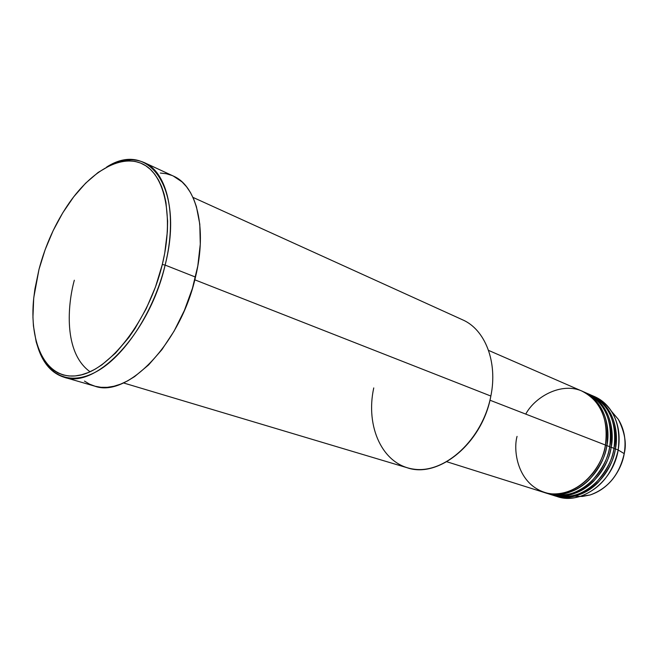 <?xml version="1.0" encoding="UTF-8"?>
<svg xmlns="http://www.w3.org/2000/svg" width="658" height="658" viewBox="0 0 658 658"><rect width="100%" height="100%" fill="white"/><g stroke="black" fill="none" stroke-linecap="round" stroke-linejoin="round"><path stroke-width="0.99" d="M611.545 411.357L618.372 419.417C624.829 432.355 626.77 443.755 624.203 453.625L624.203 453.625C626.301 440.679 624.36 429.271 618.372 419.417L611.545 411.357M517.056 436.394C512.755 451.585 518.085 487.57 549.899 493.73C582.749 496.806 604.184 461.817 605.426 445.038C608.617 418.866 600.77 400.878 581.902 391.074L488.532 350.377M582.618 391.395C606.939 402.03 610.221 431.261 606.857 445.598L605.376 445.326L606.857 445.598C605.673 456.068 599.8 467.451 589.247 479.748C576.466 492.423 561.611 496.716 544.701 492.62L548.402 493.796C572.616 502.572 604.653 478.843 609.719 446.708C612.869 420.643 605.031 402.721 586.179 392.941L583.333 391.699C602.193 401.495 610.04 419.459 606.857 445.598L609.719 446.708L606.857 445.598C601.774 477.831 569.672 501.651 545.441 492.867M546.938 493.303C563.873 497.785 578.859 493.697 591.879 481.023C602.588 468.693 608.535 457.252 609.719 446.708C613.141 432.306 609.612 402.597 584.74 392.349M586.887 393.254C611.175 403.88 614.473 432.989 611.142 447.259L609.67 446.988L611.142 447.259C609.966 457.68 604.118 469.014 593.598 481.245C580.85 493.854 566.036 498.114 549.142 494.026L552.81 495.186C577 503.954 608.954 480.348 613.972 448.361C617.097 422.411 609.242 404.555 590.415 394.784L587.594 393.558C606.437 403.338 614.284 421.235 611.142 447.259L613.972 448.361L611.142 447.259C606.092 479.345 574.08 503.033 549.874 494.265M551.355 494.693C568.273 499.175 583.218 495.112 596.206 482.503C606.882 470.24 612.804 458.856 613.972 448.361C617.369 434.025 613.824 404.44 588.992 394.2M591.114 395.104C615.37 405.715 618.693 434.708 615.378 448.904L613.922 448.633L615.378 448.904C614.218 459.284 608.395 470.552 597.908 482.725C585.201 495.268 570.412 499.496 553.543 495.408L557.178 496.568C581.335 505.311 613.207 481.845 618.183 449.998L624.203 453.625L618.183 449.998C621.275 424.163 613.42 406.373 594.61 396.618L591.822 395.4C610.64 405.163 618.495 422.995 615.378 448.904L618.183 449.998L615.378 448.904C610.377 480.85 578.448 504.406 554.275 495.647M63.982 377.207C52.171 373.44 43.667 364.063 38.46 349.085C47.886 376.68 71.747 386.756 99.161 370.067C126.517 353.469 154.219 310.124 165.133 265.092C149.58 333.219 95.928 389.437 63.982 377.207L94.67 386.123C127.142 398.419 180.58 343.772 195.484 277.076L165.133 265.092L162.312 264.491C148.815 320.709 109.212 371.137 77.874 375.586C46.364 380.62 28.582 344.315 33.821 297.317L39.003 269.352L34.907 289.051L33.681 298.707L32.941 317.255L33.443 325.99L36.206 341.987L38.468 349.094L41.298 355.517L44.695 361.176L48.618 366.012L53.051 369.969L57.97 372.979L63.324 375.002L69.074 375.998L75.177 375.94L81.559 374.797L88.18 372.576L94.958 369.261L101.834 364.886L115.569 353.075L128.762 337.546L134.964 328.572L146.216 308.692L155.477 286.995L162.312 264.491L164.714 253.264L167.387 231.509L167.626 221.228L165.964 202.401L164.089 194.044L161.564 186.518L158.422 179.873L154.704 174.173L150.46 169.451L145.755 165.75L140.631 163.069L135.145 161.424L129.371 160.815L123.359 161.226L117.165 162.625L110.857 164.985L98.124 172.445L85.589 183.212L73.68 196.849L62.757 212.838L53.15 230.645L45.147 249.678L39.003 269.352C45.501 244.866 55.543 222.766 69.131 203.051C92.038 170.208 122.372 153.133 143.732 164.541C165.068 175.809 173.885 217.124 162.312 264.491L165.133 265.092C184.75 188.385 148.84 139.586 106.637 167.066C120.398 159.187 132.974 157.706 144.349 162.625C167.387 172.314 177.545 215.544 165.133 265.092L195.484 277.076C207.426 228.573 196.717 185.926 173.35 176.064L144.349 162.625M74.321 280.226C67.708 304.062 63.143 352.474 90.056 371.762M489.947 400.204L605.426 445.038L489.947 400.204M123.457 382.931L407.105 467.723C438.582 478.917 482.561 443.056 490.852 396.05L194.801 279.815L490.852 396.05C497.917 361.81 485.028 329.395 462.516 319.788L192.95 197.375M593.203 396.034C600.795 399.011 606.964 404.218 611.718 411.645C618.405 422.658 620.552 435.44 618.183 449.998C612.763 473.727 600.014 489.223 579.945 496.477C571.202 499.027 562.886 498.805 555.015 495.811M579.624 496.576L590.07 494.98C608.025 488.507 619.408 474.722 624.203 453.625C622.484 465.667 612.458 487.726 590.07 494.98L582.338 496.461L574.59 496.214M160.313 173.046L166.26 173.728L171.919 175.447M173.293 176.04L182.11 181.953L186.527 186.732L190.425 192.473L193.74 199.16L196.429 206.719L199.793 224.181L200.279 244.192L197.811 265.89L192.449 288.311L184.404 310.411L174.066 331.163L161.926 349.628L148.552 364.976L134.586 376.615L127.57 380.9L120.636 384.124L113.859 386.262L107.303 387.323L101.036 387.315L95.106 386.246L89.57 384.157L84.479 381.089M446.823 461.751L543.96 492.398C568.191 501.19 600.318 477.321 605.426 445.038C608.354 431.163 605.977 405.575 585.332 392.801C563.988 380.168 535.267 396.165 525.75 414.104M490.852 396.05C482.594 439.437 444.792 473.949 413.726 469.138C382.512 464.976 365.248 426.713 373.752 387.924M611.718 411.645L618.372 419.417C624.393 429.312 626.35 440.737 624.253 453.666C619.482 474.722 608.091 488.499 590.07 494.98L579.945 496.477"/></g></svg>
